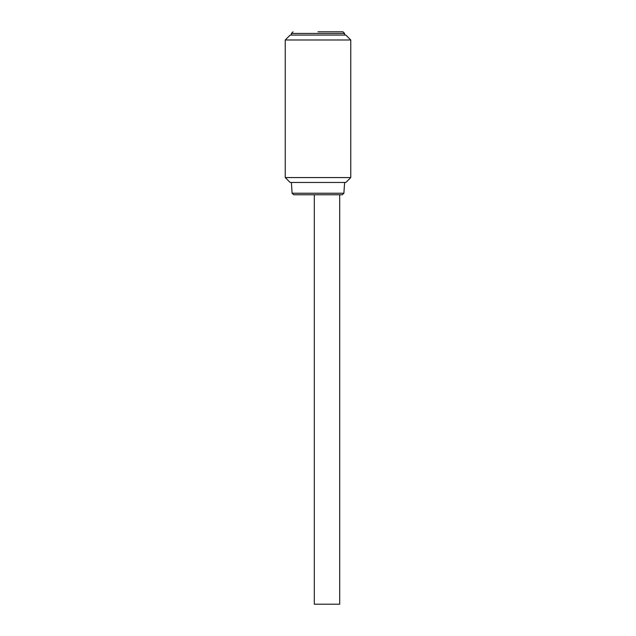 <?xml version="1.0" encoding="UTF-8"?>
<svg xmlns="http://www.w3.org/2000/svg" width="636" height="636" viewBox="0 0 636 636"><rect width="100%" height="100%" fill="white"/><g stroke="black" fill="none" stroke-linecap="round" stroke-linejoin="round"><path stroke-width="0.95" d="M339.704 194.759L339.704 604.2L314.311 604.2L314.311 194.759L318 194.759L293.737 194.759L292.107 193.233L343.893 193.233L342.263 194.759L318 194.759M285.246 39.989L290.159 35.075L345.841 35.075L350.754 39.989L285.246 39.989L285.246 177.563L350.754 177.563L345.841 182.476L290.159 182.476L285.246 177.563M318 31.8L342.979 31.8L318 31.8M344.617 35.075L344.617 33.438L291.383 33.438L293.021 31.8M343.893 193.233L344.617 182.476M344.617 33.438L342.979 31.8M350.754 39.989L350.754 177.563M291.383 35.075L291.383 33.438M292.107 193.233L291.383 182.476"/></g></svg>
